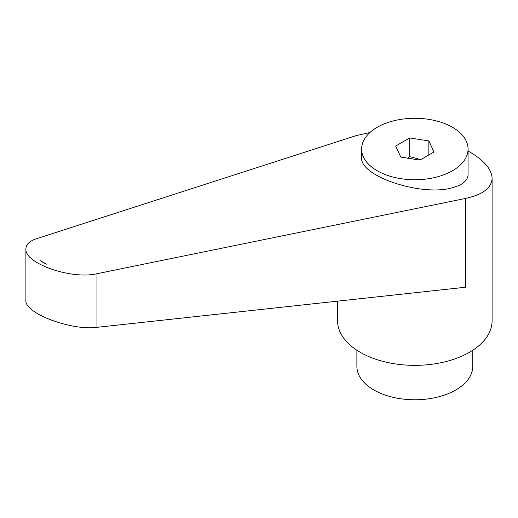 <?xml version="1.0" encoding="UTF-8"?>
<svg xmlns="http://www.w3.org/2000/svg" width="518" height="518" viewBox="0 0 518 518"><rect width="100%" height="100%" fill="white"/><g stroke="black" fill="none" stroke-linecap="round" stroke-linejoin="round"><path stroke-width="0.78" d="M452.473 170.746A53.224 30.73 0 0 0 468.065 149.016A53.224 30.73 0 0 0 435.204 120.623A53.224 30.73 0 0 0 377.201 127.286A53.224 30.73 0 0 0 361.609 149.016A53.224 30.73 0 0 0 394.47 177.409A53.224 30.73 0 0 0 452.473 170.746M361.609 149.016L361.609 157.517C359.531 176.23 421.756 196.905 452.473 187.71L458.054 185.852C464.627 183.003 467.961 179.202 468.065 174.449L468.065 149.016M337.574 301.152L337.574 320.752A77.266 44.606 0 0 0 360.204 352.292A77.266 44.606 0 0 0 444.405 361.959A77.266 44.606 0 0 0 492.1 320.752L492.1 178.27C491.757 169.354 484.213 160.535 469.47 151.819L468.065 151.023M369.904 132.543L356.501 135.515L36.415 238.753C29.539 241.058 26.036 244.425 25.9 248.854C24.34 263.384 71.322 279.817 96.97 273.718L465.501 198.439C482.763 194.651 491.627 187.93 492.1 178.27M356.889 350.252L356.889 366.31A57.945 33.456 0 0 0 373.86 389.97A57.945 33.456 0 0 0 437.011 397.222A57.945 33.456 0 0 0 472.785 366.31L472.785 350.252M407.919 158.21L409.706 156.643L420.823 159.583M46.406 264.154L40.041 260.483A41.848 16.874 -168.2 0 0 46.406 264.154M465.501 198.439L465.501 287.237L96.97 327.331C71.322 330.879 24.34 313.137 25.9 300.492L25.9 248.854M409.706 137.956L428.859 140.922L433.993 151.981L419.969 160.075L400.815 157.109L395.681 146.05L409.706 137.956L409.706 156.643M428.859 140.922L428.859 154.94M96.97 327.331L96.97 273.718"/></g></svg>
